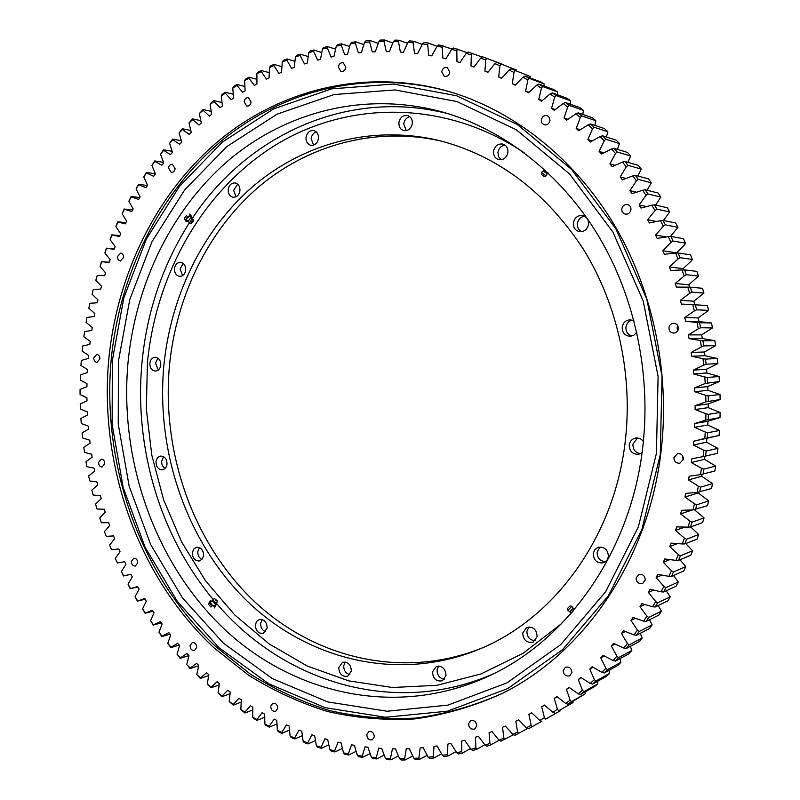 <?xml version="1.0" encoding="UTF-8"?>
<svg xmlns="http://www.w3.org/2000/svg" width="800" height="800" viewBox="0 0 800 800"><rect width="100%" height="100%" fill="white"/><g stroke="black" fill="none" stroke-linecap="round" stroke-linejoin="round"><path stroke-width="1.2" d="M88.35 358.45L88.63 355.43L82.13 351.1L82.68 346.02L89.82 344.4L90.2 341.39L83.85 336.72L84.58 331.67L91.78 330.43L92.27 327.44L86.08 322.43L86.98 317.42L94.25 316.55L94.84 313.58L88.82 308.24L89.9 303.27L97.21 302.79L97.92 299.85L92.06 294.19L93.33 289.27L100.68 289.17L101.49 286.26L95.82 280.28L97.27 275.42L104.63 275.71L105.55 272.83L100.08 266.54L101.71 261.74L109.09 262.42L110.11 259.59L104.85 253L106.65 248.27L114.02 249.34L115.15 246.56L110.12 239.66L112.09 235.02L119.45 236.49L120.68 233.75L115.88 226.57L118.02 222.01L125.36 223.88L126.69 221.2L122.13 213.73L124.45 209.27L131.74 211.53L133.17 208.91L128.87 201.18L131.35 196.82L138.59 199.48L140.12 196.92L136.08 188.92L138.74 184.68L145.9 187.73L147.54 185.25L143.77 177L146.59 172.88L153.67 176.32L155.4 173.91L151.93 165.42L154.91 161.42L161.89 165.26L163.72 162.93L160.54 154.21L163.68 150.35L170.56 154.58L172.47 152.34L169.6 143.4L172.9 139.68L179.65 144.3L181.66 142.15L179.1 133L182.55 129.44L189.16 134.45L191.26 132.38L189.03 123.04L192.63 119.64L199.08 125.04L201.27 123.07L199.38 113.55L203.12 110.32L209.4 116.09L211.67 114.23L210.13 104.54L214.01 101.49L220.1 107.63L222.45 105.88L221.27 96.04L225.29 93.17L231.17 99.69L233.6 98.05L232.78 88.07L236.93 85.4L242.6 92.27L245.11 90.75L244.66 80.66L248.93 78.18L254.37 85.41L256.94 84.01L256.88 73.82L261.27 71.55L266.46 79.13L269.1 77.85L269.43 67.58L273.92 65.52L278.85 73.44L281.55 72.3L282.28 61.95L286.88 60.12L291.52 68.37L294.29 67.36L295.42 56.97L300.11 55.37L304.46 63.93L307.28 63.06L308.82 52.65L313.6 51.28L317.64 60.14L320.5 59.42L322.46 49L327.32 47.88L331.04 57.03L333.94 56.45L336.32 46.05L341.25 45.18L344.63 54.61L347.57 54.18L350.37 43.82L355.37 43.2L358.38 52.89L361.36 52.61L364.59 42.31L369.64 41.96L372.28 51.89L375.28 51.77L378.94 41.55L384.03 41.47L386.29 51.63L389.32 51.66L393.4 41.55L398.52 41.74L400.38 52.1L403.42 52.31L407.94 42.33L413.08 42.79L414.53 53.34L417.58 53.71L422.52 43.88L427.67 44.62L428.7 55.34L431.74 55.87L437.12 46.23L442.26 47.25L442.85 58.11L445.9 58.81L451.69 49.38L456.82 50.68L456.97 61.67L460 62.53L466.21 53.33L471.31 54.91L471 66L474.01 67.03L480.63 58.09L485.69 59.96L484.93 71.11L487.9 72.32L494.93 63.65L499.93 65.81L498.7 77.01L501.64 78.38L509.06 70.03L514 72.46L512.29 83.68L515.18 85.22L522.99 77.2L527.85 79.92L525.65 91.13L528.5 92.83L536.68 85.17L541.44 88.17L538.76 99.34L541.54 101.21L550.09 93.93L554.74 97.2L551.57 108.3L554.29 110.33L563.17 103.46L567.7 107L564.05 118.01L566.69 120.19L575.91 113.75L580.3 117.55L576.17 128.43L578.72 130.77L588.24 124.78L592.49 128.84L587.87 139.56L590.33 142.05L600.15 136.53L604.23 140.84L599.13 151.38L601.5 154L611.58 148.98L615.49 153.53L609.92 163.85L612.17 166.61L622.51 162.1L626.23 166.88L620.2 176.95L622.34 179.85L632.9 175.86L636.42 180.86L629.93 190.65L631.95 193.68L642.71 190.23L646.02 195.44L639.08 204.92L640.98 208.06L651.91 205.18L655 210.58L647.63 219.73L649.39 222.98L660.48 220.66L663.34 226.24L655.55 235.03L657.17 238.38L668.37 236.65L670.99 242.39L662.8 250.79L664.28 254.23L675.58 253.09L677.95 258.98L669.37 266.96L670.7 270.49L682.06 269.94L684.17 275.97L675.24 283.5L676.4 287.1L687.8 287.15L689.65 293.3L680.37 300.37L681.38 304.04L692.78 304.69L694.35 310.93L684.76 317.52L685.6 321.24L696.99 322.49L698.28 328.82L688.39 334.9L689.07 338.66L700.39 340.51L701.4 346.9L691.24 352.45L691.75 356.25L703 358.69L703.72 365.13L693.32 370.14L693.66 373.96L704.79 376.99L705.23 383.46L694.6 387.91L694.78 391.74L705.76 395.35L705.91 401.83L695.1 405.71L695.1 409.54L705.92 413.72L705.77 420.18L694.8 423.49L694.63 427.3L705.25 432.04L704.82 438.47L693.71 441.19L693.37 444.99L703.77 450.26L703.05 456.65L691.84 458.77L691.33 462.53L701.47 468.33L700.47 474.65L689.19 476.18L688.52 479.9L698.38 486.19L697.1 492.43L685.77 493.36L684.94 497.03L694.5 503.8L692.94 509.94L681.6 510.28L680.61 513.88L689.84 521.12L688.02 527.14L676.69 526.88L675.54 530.4L684.43 538.08L682.35 543.96L671.07 543.11L669.77 546.56L678.29 554.64L675.96 560.38L664.74 558.95L663.3 562.3L671.44 570.77L668.86 576.35L657.75 574.34L656.15 577.59L663.9 586.42L661.08 591.82L650.1 589.25L648.37 592.39L655.7 601.56L652.66 606.76L641.83 603.64L639.97 606.66L646.87 616.13L643.61 621.13L632.96 617.48L630.98 620.38L637.44 630.12L633.98 634.91L623.53 630.73L621.43 633.5L627.44 643.49L623.79 648.05L613.56 643.37L611.35 646.01L616.91 656.21L613.08 660.53L603.1 655.37L600.78 657.87L605.88 668.26L601.87 672.34L592.16 666.71L589.75 669.06L594.38 679.6L590.22 683.43L580.79 677.36L578.29 679.56L582.45 690.24L578.15 693.81L569.02 687.31L566.44 689.36L570.12 700.13L565.69 703.44L556.89 696.54L554.23 698.44L557.44 709.28L552.89 712.32L544.42 705.05L541.7 706.78L544.44 717.66L539.79 720.43L531.67 712.8L528.89 714.38L531.15 725.27L526.41 727.77L518.65 719.81L515.82 721.22L517.62 732.11L512.8 734.33L505.41 726.07L502.53 727.31L503.88 738.16L498.99 740.11L491.98 731.56L489.07 732.64L489.95 743.43L485.01 745.09L478.39 736.29L475.45 737.21L475.89 747.91L470.91 749.3L464.68 740.26L461.72 741.01L461.72 751.6L456.71 752.72L450.88 743.47L447.91 744.07L447.48 754.52L442.45 755.37L437.03 745.93L434.05 746.36L433.2 756.67L428.16 757.24L423.15 747.64L420.16 747.92L418.91 758.05L413.87 758.35L409.27 748.62L406.29 748.73L404.64 758.67L399.62 758.71L395.43 748.86L392.46 748.82L390.42 758.55L385.43 758.33L381.66 748.39L378.7 748.19L376.29 757.69L371.33 757.22L367.97 747.21L365.04 746.86L362.26 756.12L357.35 755.39L354.4 745.33L351.5 744.84L348.37 753.84L343.51 752.87L340.97 742.78L338.1 742.14L334.64 750.87L329.85 749.66L327.71 739.56L324.88 738.78L321.1 747.22L316.37 745.78L314.64 735.7L311.85 734.78L307.76 742.92L303.12 741.26L301.78 731.2L299.04 730.15L294.66 737.99L290.1 736.1L289.15 726.09L286.47 724.92L281.81 732.43L277.34 730.33L276.78 720.39L274.15 719.09L269.23 726.27L264.86 723.96L264.68 714.11L262.11 712.69L256.94 719.54L252.68 717.03L252.87 707.28L250.37 705.74L244.96 712.24L240.81 709.54L241.37 699.9L238.93 698.25L233.3 704.4L229.27 701.52L230.19 692.02L227.83 690.25L221.99 696.05L218.08 692.98L219.35 683.63L217.06 681.76L211.03 687.2L207.25 683.96L208.86 674.77L206.65 672.8L200.44 677.86L196.8 674.47L198.74 665.45L196.61 663.38L190.23 668.08L186.73 664.52L188.99 655.69L186.95 653.54L180.42 657.86L177.06 654.15L179.64 645.52L177.68 643.28L171.02 647.22L167.8 643.38L170.69 634.96L168.82 632.63L162.03 636.19L158.97 632.21L162.15 624.02L160.37 621.62L153.47 624.79L150.56 620.69L154.04 612.73L152.35 610.25L145.35 613.04L142.59 608.82L146.35 601.1L144.75 598.56L137.67 600.97L135.08 596.63L139.1 589.17L137.6 586.56L130.45 588.58L128.01 584.14L132.3 576.94L130.89 574.28L123.69 575.91L121.41 571.38L125.95 564.45L124.64 561.73L117.39 562.97L115.28 558.35L120.06 551.7L118.85 548.93L111.57 549.79L109.63 545.09L114.64 538.73L113.53 535.91L106.23 536.38L104.46 531.61L109.68 525.54L108.68 522.68L101.37 522.77L99.77 517.93L105.21 512.17L104.31 509.27L97 508.98L95.57 504.08L101.21 498.63L100.41 495.7L93.12 495.02L91.87 490.07L97.7 484.95L97.01 481.99L89.74 480.93L88.67 475.93L94.68 471.13L94.09 468.15L86.86 466.71L85.97 461.68L92.14 457.21L91.66 454.2L84.49 452.4L83.77 447.33L90.1 443.2L89.73 440.18L82.62 438L82.08 432.91L88.56 429.13L88.3 426.09L81.26 423.55L80.9 418.44L87.52 415L87.36 411.96L80.41 409.05L80.23 403.94L86.98 400.85L86.92 397.81L80.07 394.54L80.07 389.42L86.93 386.7L86.99 383.66L80.25 380.03L80.43 374.92L87.39 372.56L87.56 369.52L80.93 365.54L81.3 360.45L88.35 358.45M117.41 256.63L118.12 259.64L120.33 261.03L123.67 257.43L122.97 254.42L120.77 253.02L117.41 256.63M168.54 168.04L171.26 172.43C173.35 172.46 174.62 171.2 175.09 168.63L172.39 164.24C170.3 164.19 169.01 165.46 168.54 168.04M244.12 101.68L246.71 106.09C249.06 106.28 250.52 104.95 251.09 102.11L248.53 97.69C246.17 97.49 244.7 98.82 244.12 101.68M338.31 66.96L340.84 71.45C343.47 71.79 345.12 70.41 345.81 67.31L343.31 62.82C340.67 62.46 339 63.84 338.31 66.96M441.71 71.75L444.3 76.37C447.18 76.83 449.02 75.42 449.81 72.12L447.26 67.5C444.35 67.01 442.5 68.43 441.71 71.75M541.28 119.97L541.88 123.02L544.14 124.83C547.19 125.29 549.14 123.85 549.97 120.51L549.38 117.49L547.16 115.66C544.08 115.17 542.12 116.61 541.28 119.97M621.78 208.93C621.65 211.66 622.81 213.39 625.28 214.13C628.3 214.36 630.19 212.9 630.94 209.75C631.08 207.05 629.93 205.32 627.51 204.57C624.45 204.3 622.54 205.75 621.78 208.93M630.98 209.08L630.43 211.43M668.98 327.56C668.93 330.84 670.48 332.68 673.63 333.08C676.25 332.86 677.84 331.43 678.41 328.77C678.47 325.53 676.95 323.69 673.84 323.25C671.17 323.43 669.55 324.87 668.98 327.56M677.81 325.65L677.09 327.66L677.7 330.76M673.94 457.62C674.08 461.55 676.05 463.41 679.87 463.19L683.37 459.24C683.25 455.35 681.3 453.48 677.52 453.65L673.94 457.62M682.1 455.16L683.25 459.85M636.08 578C636.41 582.35 638.62 584.17 642.7 583.44L645.25 579.97C644.93 575.64 642.74 573.82 638.69 574.5L636.08 578M563.21 670.44C563.63 674.89 565.83 676.67 569.82 675.77L571.9 672.64C571.49 668.21 569.31 666.43 565.34 667.28L563.21 670.44M468.58 723.73C468.99 728.03 471.05 729.78 474.76 728.98L476.69 726C476.29 721.72 474.24 719.96 470.54 720.73L468.58 723.73M366.8 734.62C367.14 738.65 369 740.37 372.39 739.76L374.31 736.83C373.97 732.81 372.12 731.09 368.74 731.67L366.8 734.62M270.73 706.26C270.99 709.99 272.65 711.66 275.71 711.28L277.71 708.32C277.45 704.61 275.8 702.94 272.76 703.3L270.73 706.26M190.09 645.63C190.28 649.05 191.75 650.67 194.5 650.49L196.65 647.47C196.47 644.07 195 642.45 192.26 642.61L190.09 645.63M131.4 561.35C131.52 564.48 132.82 566.05 135.31 566.05L137.67 562.93C137.55 559.8 136.25 558.23 133.77 558.22L131.4 561.35M98.6 462.42C98.67 465.32 99.84 466.84 102.11 467L104.72 463.74C104.66 460.85 103.5 459.33 101.23 459.17L98.6 462.42M93.76 357.85C93.78 360.54 94.84 362.03 96.94 362.32L99.88 358.9C99.86 356.21 98.81 354.72 96.72 354.43L93.76 357.85M502.32 693.39C474.05 705.96 445.16 714.18 415.65 718.08C386.16 719.55 357.24 716.98 328.88 710.38C301.16 701.66 274.93 689.52 250.2 673.99L215.87 646.71C140.42 576.02 101.82 466.15 111.12 360.35C119.19 275.46 157.92 194.63 220.7 141.56C283.63 89.17 370.4 67.63 454.46 93.16M660.58 455.32C646.93 562.89 582.33 654.35 501.41 693.85C473.07 706.58 444.1 714.94 414.49 718.95C384.9 720.51 355.87 718.02 327.41 711.46C299.58 702.77 273.24 690.64 248.41 675.09L213.93 647.75C138.14 576.9 99.35 466.61 108.66 360.41C116.75 275.17 155.66 194 218.73 140.8C281.96 88.28 369.14 66.86 453.48 92.85C516.79 112.94 576.09 160.24 615.24 226.5C654.03 292.96 670.82 376.51 660.58 455.32M80.93 365.54L81.3 360.45M544.32 86.12L544.02 83.82L540.21 81.69L525.09 76.08L528.96 78.24L544.02 83.82M557.5 94.8L557.45 91.91L553.72 89.57L538.83 84.1L542.63 86.49L557.45 91.91M570.35 104.25L570.6 100.77L566.95 98.21L552.29 92.92L556 95.52L570.6 100.77M582.8 114.45L583.41 110.38L579.86 107.62L565.43 102.51L569.04 105.33L583.41 110.38M594.82 125.38L595.86 120.73L592.41 117.76L578.2 112.86L581.71 115.89L595.86 120.73M606.38 137.02L607.9 131.8L604.57 128.63L590.58 123.96L593.97 127.2L607.9 131.8M617.42 149.35L619.5 143.57L616.3 140.21L602.53 135.78L605.79 139.22L619.5 143.57M627.91 162.36L630.63 156.01L627.57 152.47L614 148.3L617.12 151.93L630.63 156.01M637.81 176L641.25 169.11L638.33 165.38L624.96 161.5L627.93 165.31L641.25 169.11M647.07 190.26L651.31 182.82L648.55 178.92L635.38 175.34L638.19 179.32L651.31 182.82M655.64 205.09L660.8 197.11L658.21 193.05L645.22 189.79L647.86 193.94L660.8 197.11M663.47 220.48L669.68 211.96L667.26 207.75L654.44 204.82L656.91 209.12L669.68 211.96M670.43 236.49L677.92 227.32L675.68 222.97L663.03 220.39L665.31 224.83L677.92 227.32M662.8 250.79L676.64 252.86L684.67 244.68L685.49 243.15L683.44 238.68L670.94 236.45L673.03 241.03L685.49 243.15M669.37 266.96L683.07 268.63L691.47 260.86L692.36 259.42L690.51 254.83L678.15 252.98L680.04 257.68L692.36 259.42M683.07 268.63L683.56 269.92M675.24 283.5L688.81 284.76L698.52 276.08L696.87 271.38L684.64 269.91L686.32 274.72L698.52 276.08M688.81 284.76L689.6 287.2M680.37 300.37L693.83 301.21L703.94 293.08L702.5 288.29L690.38 287.21L691.85 292.11L703.94 293.08M693.83 301.21L694.82 304.79L707.38 305.5L708.6 310.37L696.61 309.81L694.35 310.93M684.76 317.52L698.12 317.93L708.6 310.37M698.12 317.93L698.95 321.56L711.48 322.98L712.49 327.91L700.58 327.77L698.28 328.82M688.39 334.9L701.67 334.88L712.49 327.91M701.67 334.88L702.33 338.55L714.81 340.67L715.6 345.65L703.75 345.92L701.4 346.9M691.24 352.45L704.46 352L715.6 345.65M704.46 352L704.96 355.7L717.34 358.52L717.91 363.54L706.11 364.23L703.72 365.13M693.32 370.14L706.49 369.24L717.91 363.54M706.49 369.24L706.82 372.97L719.07 376.48L719.41 381.52L705.23 383.46M694.6 387.91L707.74 386.57L719.41 381.52M707.74 386.57L707.91 390.3L720 394.49L720.11 399.54L705.91 401.83M695.1 405.71L708.22 403.92L720.11 399.54M708.22 403.92L708.22 407.65L720.11 412.52L720 417.55L705.77 420.18M694.8 423.49L707.92 421.26L720 417.55M707.92 421.26L707.75 424.98L719.42 430.49L719.08 435.51L704.82 438.47M693.71 441.19L719.08 435.51M706.85 438.52L706.52 442.22L717.92 448.37L717.35 453.35L703.05 456.65M704.93 456.27L704.51 459.33L715.62 466.1L714.84 471.02L700.47 474.65M702.09 474.38L701.75 476.27L712.53 483.62L711.53 488.49L697.1 492.43M698.4 492.26L698.23 492.98L708.67 500.9L707.45 505.69L692.94 509.94M694.47 509.79L704.05 517.89L702.62 522.58L690.58 526.97L688.02 527.14M690.65 526.94L698.68 534.53L697.05 539.12L684.91 543.88L682.35 543.96M685.74 543.56L692.59 550.79L690.76 555.26L678.51 560.38L675.96 560.38M679.99 559.76L685.8 566.62L683.78 570.96L671.4 576.43L668.86 576.35M673.46 575.52L678.33 581.97L676.12 586.18L663.61 591.98L661.08 591.82M666.17 590.79L670.21 596.83L667.83 600.89L655.16 607L652.66 606.76M658.19 605.54L661.47 611.13L658.92 615.04L646.1 621.46L643.61 621.13M649.53 619.74L652.14 624.87L649.43 628.6L636.44 635.31L633.98 634.91M640.24 633.34L642.25 637.99L639.38 641.55L626.21 648.52L623.79 648.05M630.36 646.33L631.83 650.48L628.82 653.86L615.47 661.08L613.08 660.53M619.92 658.67L620.91 662.31L617.77 665.5L604.23 672.95L601.87 672.34M608.96 670.35L609.54 673.46L606.28 676.45L592.53 684.12L590.22 683.43M597.52 681.34L597.74 683.9L594.36 686.7L580.42 694.56L578.15 693.81M80.25 380.03L80.43 374.92M80.07 394.54L80.07 389.42M80.41 409.05L80.23 403.94M81.26 423.55L80.9 418.44M82.62 438L82.08 432.91M84.49 452.4L83.77 447.33M86.86 466.71L85.97 461.68M89.74 480.93L88.67 475.93M93.12 495.02L91.87 490.07M97 508.98L95.57 504.08M101.37 522.77L99.77 517.93M106.23 536.38L104.46 531.61M111.57 549.79L109.63 545.09M117.39 562.97L115.28 558.35M130.92 574.32L123.42 575.97L121.41 571.38M137.81 586.92L130.19 588.7L128.01 584.14M145.17 599.23L137.42 601.14L135.08 596.63M153.01 611.22L145.11 613.27L142.59 608.82M161.31 622.88L153.25 625.08L150.56 620.69M170.06 634.18L161.82 636.53L158.97 632.21M179.27 645.09L170.82 647.62L167.8 643.38M188.91 655.6L180.24 658.31L177.06 654.15M198.66 665.79L190.08 668.58L186.73 664.52M190.08 668.58L190.23 668.08M208.72 675.58L200.3 678.42L196.8 674.47M200.3 678.42L200.44 677.86M219.17 684.92L210.92 687.81L207.25 683.96M210.92 687.81L211.03 687.2M230.02 693.77L221.9 696.72L218.08 692.98M221.9 696.72L221.99 696.05M241.24 702.12L233.25 705.12L229.27 701.52M233.25 705.12L233.3 704.4M252.82 709.95L244.93 713.01L240.81 709.54M244.93 713.01L244.96 712.24M264.74 717.24L256.95 720.36L253.56 718.36L252.68 717.03M256.95 720.36L256.94 719.54M276.98 723.96L269.27 727.15L265.8 725.31L264.86 723.96M269.27 727.15L269.23 726.27M289.53 730.1L281.89 733.35L278.33 731.68L277.34 730.33M281.89 733.35L281.81 732.43M302.37 735.64L294.78 738.96L291.15 737.45L290.1 736.1M294.78 738.96L294.66 737.99M315.47 740.55L307.93 743.94L304.23 742.61L303.12 741.26M307.93 743.94L307.76 742.92M328.82 744.82L321.31 748.29L317.54 747.13L316.37 745.78M321.31 748.29L321.1 747.22M342.4 748.43L334.9 751.97L331.08 751.01L329.85 749.66M334.9 751.97L334.64 750.87M356.17 751.37L348.68 754.99L344.81 754.21L343.51 752.87M348.68 754.99L348.37 753.84M370.12 753.61L362.62 757.31L358.7 756.73L357.35 755.39M362.62 757.31L362.26 756.12M384.22 755.13L376.7 758.92L372.75 758.54L371.33 757.22M376.7 758.92L376.29 757.69M398.44 755.94L390.89 759.81L386.91 759.64L385.43 758.33M390.89 759.81L390.42 758.55M412.76 756L405.16 759.97L401.16 760L399.62 758.71M405.16 759.97L404.64 758.67M427.15 755.31L419.49 759.38L415.47 759.62L413.87 758.35M419.49 759.38L418.91 758.05M441.58 753.85L433.84 758.03L429.82 758.48L428.16 757.24M433.84 758.03L433.2 756.67M456.02 751.63L448.18 755.91L444.17 756.58L442.45 755.37M448.18 755.91L447.48 754.52M470.44 748.62L462.49 753.01L458.49 753.9L456.71 752.72M462.49 753.01L461.72 751.6M484.81 744.82L476.73 749.34L472.75 750.45L470.91 749.3M476.73 749.34L475.89 747.91M499.16 740.2L490.86 744.88L486.92 746.2L485.01 745.09M490.86 744.88L489.95 743.43M513.53 734.7L500.95 741.17L498.99 740.11M504.85 739.62L503.88 738.16M527.76 728.4L514.82 735.35L512.8 734.33M518.66 733.58L517.62 732.11M541.81 721.31L528.48 728.75L526.41 727.77M532.27 726.76L531.15 725.27M545.62 719.15L560.14 710.86L545.62 719.15L544.44 717.66M560.2 710.26L560.14 710.86M541.91 721.36L539.79 720.43M558.7 710.76L573 702.61L558.7 710.76L557.44 709.28M573.07 701.32L573 702.61M555.07 713.19L552.89 712.32M571.45 701.61L567.92 704.25L585.55 693.63L571.45 701.61L570.12 700.13M585.57 691.65L585.55 693.63M567.92 704.25L565.69 703.44M597.74 683.9L583.85 691.71L580.42 694.56M583.85 691.71L582.45 690.24M609.54 673.46L595.85 681.07L592.53 684.12M595.85 681.07L594.38 679.6M620.91 662.31L607.42 669.7L604.23 672.95M607.42 669.7L605.88 668.26M631.83 650.48L618.53 657.64L615.47 661.08M618.53 657.64L616.91 656.21M642.25 637.99L629.13 644.89L626.21 648.52M629.13 644.89L627.44 643.49M652.14 624.87L639.2 631.49L636.44 635.31M639.2 631.49L637.44 630.12M661.47 611.13L648.7 617.47L646.1 621.46M648.7 617.47L646.87 616.13M670.21 596.83L657.59 602.86L655.16 607M657.59 602.86L655.7 601.56M678.33 581.97L665.86 587.68L663.61 591.98M665.86 587.68L663.9 586.42M685.8 566.62L673.46 571.99L671.4 576.43M673.46 571.99L671.44 570.77M692.59 550.79L680.37 555.81L678.51 560.38M680.37 555.81L678.29 554.64M698.68 534.53L686.57 539.19L684.91 543.88M686.57 539.19L684.43 538.08M704.05 517.89L692.04 522.17L690.58 526.97M692.04 522.17L689.84 521.12M708.67 500.9L696.74 504.8L695.5 509.69M696.74 504.8L694.5 503.8M712.53 483.62L700.67 487.12L699.65 492.09M700.67 487.12L698.38 486.19M715.62 466.1L703.81 469.18L703.02 474.23M703.81 469.18L701.47 468.33M717.92 448.37L706.15 451.04L705.58 456.14M706.15 451.04L703.77 450.26M719.42 430.49L707.67 432.75L707.33 437.88M707.67 432.75L705.25 432.04M720.11 412.52L708.37 414.36L708.26 419.51M708.37 414.36L705.92 413.72M720 394.49L708.25 395.91L708.37 401.08M708.25 395.91L705.76 395.35M719.07 376.48L707.31 377.47L707.65 382.63M707.31 377.47L704.79 376.99M717.34 358.52L705.54 359.09L706.11 364.23M705.54 359.09L703 358.69M714.81 340.67L702.95 340.82L703.75 345.92M702.95 340.82L700.39 340.51M711.48 322.98L699.55 322.72L700.58 327.77M699.55 322.72L696.99 322.49M707.38 305.5L695.36 304.83L696.61 309.81M695.36 304.83L692.78 304.69M691.85 292.11L689.65 293.3M690.38 287.21L687.8 287.15M686.32 274.72L684.17 275.97M684.64 269.91L682.06 269.94M680.04 257.68L677.95 258.98M678.15 252.98L675.58 253.09M673.03 241.03L670.99 242.39M670.94 236.45L668.37 236.65M665.31 224.83L663.34 226.24M663.03 220.39L660.48 220.66M656.91 209.12L655 210.58M654.44 204.82L651.91 205.18M647.86 193.94L646.02 195.44M645.22 189.79L642.71 190.23M638.19 179.32L636.42 180.86M635.38 175.34L632.9 175.86M627.93 165.31L626.23 166.88M624.96 161.5L622.51 162.1M617.12 151.93L615.49 153.53M614 148.3L611.58 148.98M605.79 139.22L604.23 140.84M602.53 135.78L600.15 136.53M593.97 127.2L592.49 128.84M590.58 123.96L588.24 124.78M581.71 115.89L580.3 117.55M578.2 112.86L575.91 113.75M569.04 105.33L567.7 107M565.43 102.51L563.17 103.46M556 95.52L554.74 97.2M552.29 92.92L550.09 93.93M542.63 86.49L541.44 88.17M538.83 84.1L536.68 85.17M528.96 78.24L527.85 79.92M525.09 76.08L522.99 77.2M511.1 68.85L530.33 76.5L511.1 68.85L509.06 70.03M530.65 78.14L530.33 76.5M515.04 70.79L514 72.46M496.92 62.43L516.43 69.98L496.92 62.43L494.93 63.65M516.65 70.93L516.43 69.98M500.9 64.15L499.93 65.81M480.63 58.09L482.56 56.82L501.71 63.99M486.59 58.31L485.69 59.96M466.21 53.33L468.07 52.02L482.2 57.06M472.14 53.28L471.31 54.91M451.69 49.38L453.49 48.03L467.17 52.65M457.58 49.07L456.82 50.68M437.12 46.23L438.86 44.85L452.12 49.06M442.96 45.66L442.26 47.25M422.52 43.88L424.2 42.47L428.3 43.06L437.09 46.29M428.3 43.06L427.67 44.62M407.94 42.33L409.55 40.89L413.65 41.25L422.27 44.39M413.65 41.25L413.08 42.79M393.4 41.55L394.95 40.09L399.03 40.24L407.51 43.27M399.03 40.24L398.52 41.74M378.94 41.55L380.42 40.07L384.48 40L392.84 42.94M384.48 40L384.03 41.47M364.59 42.31L366.01 40.81L370.03 40.53L378.29 43.38M370.03 40.53L369.64 41.96M350.37 43.82L351.73 42.3L355.71 41.81L363.88 44.58M355.71 41.81L355.37 43.2M336.32 46.05L337.61 44.53L341.54 43.83L349.64 46.51M341.54 43.83L341.25 45.18M322.46 49L323.69 47.47L327.56 46.58L335.61 49.17M327.56 46.58L327.32 47.88M308.82 52.65L309.98 51.11L313.79 50.03L321.8 52.54M313.79 50.03L313.6 51.28M295.42 56.97L296.51 55.44L300.26 54.16L308.24 56.59M300.26 54.16L300.11 55.37M282.28 61.95L283.31 60.42L286.98 58.96L294.94 61.31M286.98 58.96L286.88 60.12M269.43 67.58L270.4 66.05L273.98 64.41L281.95 66.68M273.98 64.41L273.92 65.52M256.88 73.82L257.8 72.3L261.29 70.49L269.26 72.68M261.29 70.49L261.27 71.55M244.66 80.66L245.52 79.15L248.92 77.18L256.91 79.29M248.92 77.18L248.93 78.18M232.78 88.07L233.58 86.58L236.88 84.44L244.92 86.48M236.88 84.44L236.93 85.4M221.27 96.04L222.01 94.56L225.21 92.27L233.29 94.24M225.21 92.27L225.29 93.17M210.13 104.54L210.81 103.08L213.9 100.64L222.05 102.53M213.9 100.64L214.01 101.49M199.38 113.55L202.99 109.53L211.21 111.35M202.99 109.53L203.12 110.32M189.03 123.04L192.48 118.91L200.79 120.65M192.48 118.91L192.63 119.64M179.1 133L182.38 128.76L190.79 130.43M182.38 128.76L182.55 129.44M169.6 143.4L172.7 139.06L181.24 140.66M172.7 139.06L172.9 139.68M160.54 154.21L163.47 149.79L172.14 151.3M163.47 149.79L163.68 150.35M151.93 165.42L154.68 160.92L163.51 162.36M154.68 160.92L154.91 161.42M143.77 177L146.35 172.43L155.35 173.78M136.08 188.92L138.49 184.29L147.36 185.52M128.87 201.18L131.09 196.49L139.72 197.58M122.13 213.73L124.18 209L132.59 209.96M115.88 226.57L117.75 221.79L125.97 222.63M110.12 239.66L111.82 234.86L119.86 235.58M104.85 253L106.37 248.16L114.25 248.77M100.08 266.54L101.43 261.69L109.17 262.19M95.82 280.28L97.27 275.42M92.06 294.19L93.33 289.27M88.82 308.24L89.9 303.27M86.08 322.43L86.98 317.42M83.85 336.72L84.58 331.67M82.13 351.1L82.68 346.02M484.93 71.11L487.99 72.21M498.7 77.01L501.86 78.13M512.29 83.68L515.55 84.84M525.65 91.13L529.05 92.32M538.76 99.34L542.3 100.56M551.57 108.3L555.29 109.56M564.05 118.01L567.97 119.3M576.17 128.43L580.32 129.76M587.87 139.56L592.32 140.93M599.13 151.38L603.93 152.79M609.92 163.85L615.16 165.31M620.2 176.95L625.99 178.47M629.93 190.65L636.44 192.24M639.08 204.92L646.57 206.59M647.63 219.73L656.48 221.5M655.55 235.03L666.45 236.94M681.38 304.04L694.82 304.79M685.6 321.24L698.95 321.56M689.07 338.66L702.33 338.55M691.75 356.25L704.96 355.7M693.66 373.96L706.82 372.97M694.78 391.74L707.91 390.3M695.1 409.54L708.22 407.65M694.63 427.3L707.75 424.98M693.37 444.99L706.52 442.22M691.33 462.53L704.51 459.33M688.52 479.9L701.75 476.27M684.94 497.03L698.23 492.98M680.61 513.88L692.36 509.96M675.54 530.4L684.8 527.06M669.77 546.56L677.44 543.59M663.3 562.3L669.87 559.6M656.15 577.59L661.93 575.1M648.37 592.39L653.54 590.06M639.97 606.66L644.66 604.46M630.98 620.38L635.3 618.28M621.43 633.5L625.44 631.49M611.35 646.01L615.11 644.08M600.78 657.87L604.33 656.01M589.75 669.06L593.12 667.27M578.29 679.56L581.51 677.83M566.44 689.36L569.53 687.68M554.23 698.44L557.22 696.8M541.7 706.78L544.59 705.19M528.89 714.38L531.69 712.83M182.6 275.59L180.09 268.98L183.23 263.47M185.71 270.09C185.02 274.09 183.04 276.18 179.77 276.36C176.22 275.67 174.46 273.09 174.49 268.63C175.18 264.6 177.18 262.51 180.49 262.35C184.01 263.07 185.75 265.65 185.71 270.09M235.98 196.82L233.65 190.33L237.66 184.18M239.95 190.67C239.11 195.1 236.85 197.3 233.17 197.26C229.77 196.38 228.11 193.8 228.21 189.54C229.05 185.07 231.33 182.87 235.06 182.95C238.42 183.86 240.05 186.43 239.95 190.67M313.52 145.14L311.19 138.6C311.71 135.17 313.39 132.92 316.23 131.87M318.51 138.41C317.51 143.27 314.94 145.56 310.81 145.29C307.47 144.24 305.87 141.64 306.01 137.48C307.02 132.58 309.62 130.29 313.8 130.61C317.09 131.69 318.66 134.29 318.51 138.41M406.29 130.69L403.74 123.87C404.41 119.97 406.44 117.58 409.85 116.71M412.33 123.51C411.17 128.71 408.31 131.09 403.75 130.63C400.35 129.45 398.74 126.78 398.92 122.63C400.09 117.37 402.99 115.01 407.6 115.53C410.94 116.74 412.52 119.4 412.33 123.51M501.06 159.79L498.54 156.66L497.97 152.44C498.76 148.22 501.08 145.76 504.92 145.05M507.92 152.39C506.67 157.72 503.62 160.15 498.77 159.66C495.09 158.42 493.36 155.64 493.56 151.33C494.82 145.92 497.92 143.51 502.85 144.07C506.44 145.36 508.13 148.13 507.92 152.39M581.57 231.71C578.53 230.01 577.14 227.29 577.41 223.56C578.21 219.38 580.58 216.93 584.52 216.2M588.54 224.33C587.37 229.44 584.36 231.89 579.52 231.68C575.24 230.56 573.2 227.62 573.39 222.87C574.58 217.68 577.65 215.23 582.59 215.54C586.76 216.73 588.74 219.66 588.54 224.33M631.83 336.08C627.7 334.64 625.74 331.65 625.97 327.09C626.63 323.41 628.69 321.08 632.14 320.08M636.79 332.2L633.89 335.21L629.96 336.32C624.71 335.67 622.12 332.58 622.19 327.04C623.15 322.5 625.84 320.09 630.28 319.8L634.05 320.92M640.59 453.66C635.42 452.76 632.87 449.59 632.95 444.17L637.41 437.99M642.07 452.7L638.8 454.27C632.6 454.47 629.41 451.33 629.23 444.87C629.9 441.18 632 438.92 635.51 438.08C638.72 437.66 641.35 438.79 643.4 441.49M605.6 561.72C600 561.2 597.16 558 597.11 552.11L600.07 546.98M608.44 556.67L606.92 560.4L603.79 562.72C597.19 563.64 593.66 560.56 593.21 553.47L594.78 549.67L598.03 547.35C604.55 546.56 608.02 549.67 608.44 556.67M535.16 640.78C529.75 640.21 527 637.03 526.92 631.23L529 626.92M537.16 636.55L533.25 642.1C526.78 643.26 523.27 640.23 522.7 633.03L526.73 627.42C533.14 626.37 536.61 629.41 537.16 636.55M444.42 679.23C439.58 678.38 437.14 675.26 437.1 669.9L438.76 666.05M446.02 675.46L442.37 680.77C436.33 681.78 433.04 678.82 432.5 671.87L436.25 666.51C442.23 665.57 445.49 668.56 446.02 675.46M349.91 674.63C345.76 673.46 343.7 670.48 343.74 665.69L345.24 662.01M351.37 671.01L347.69 676.27C342.18 676.97 339.21 674.07 338.76 667.57L342.52 662.27C347.98 661.63 350.93 664.54 351.37 671.01M265.69 631.73C262.22 630.32 260.53 627.51 260.62 623.3L262.15 619.56M267.18 628.03L263.3 633.35C258.33 633.71 255.68 630.89 255.35 624.89L256.62 621.46L259.29 619.54C264.23 619.22 266.86 622.05 267.18 628.03M201.93 559.43C199.06 557.89 197.68 555.27 197.81 551.56L199.5 547.58M203.59 555.47L202.23 559.07L199.39 560.94C194.89 560.99 192.53 558.25 192.32 552.73L193.7 549.1L196.58 547.24C201.05 547.23 203.38 549.98 203.59 555.47M165.05 468.44C162.64 466.85 161.51 464.4 161.66 461.1L163.66 456.72M167.02 464.08C166.53 467.33 164.98 469.22 162.36 469.76C158.26 469.53 156.15 466.87 156.04 461.77C156.52 458.49 158.09 456.59 160.74 456.07C164.81 456.34 166.9 459.01 167.02 464.08M158.35 370.01L155.49 363.1L157.97 358.2M160.79 365.12C160.22 368.72 158.48 370.7 155.57 371.08C151.78 370.61 149.87 368 149.83 363.25C150.4 359.63 152.17 357.64 155.12 357.29C158.87 357.79 160.76 360.4 160.79 365.12M642.3 451C629.44 553.72 566.54 640.71 488.27 676.31C396.93 718.28 293.76 694.43 224.28 629.07C154.79 563.09 119.22 461.02 127.99 362.76C135.55 284.15 171.29 209.42 228.9 160.08C286.68 111.34 366.01 90.67 443.29 112.26C503.61 129.63 560.45 173.28 598.14 235.36C635.49 297.62 651.87 376.52 642.3 451M482.35 647.88C402.04 680.4 312.85 657.76 252.54 599.73C192.29 541.19 161.51 451.64 169.47 365.47C176.27 296.93 207.33 231.91 257.01 188.36C306.86 145.32 374.9 125.84 441.95 141.26M163.85 365.64C155.85 452.67 187.07 543.12 248.08 602C309.13 660.35 399.35 682.62 480.15 648.83C553.7 618.53 613.24 538.73 624.91 444.13C633.51 376.43 618 304.8 583.15 248.83C545.54 191.84 497.7 155.79 439.63 140.67C371.96 124.29 303.03 143.5 252.52 186.8C202.18 230.6 170.7 296.34 163.85 365.64M393.45 84.05L456.5 95.72L517.13 124.37L571.49 169.34L615.83 228.68L646.81 299.08L662.02 376.12L660.29 454.68L641.88 529.51L608.38 595.8L562.51 649.71L507.64 688.62L447.44 711.19L385.5 717.26L325.03 707.64L268.79 683.81L218.99 647.67L177.33 601.39L145.09 547.24L123.17 487.52L112.14 424.52L112.33 360.56L123.8 297.95L146.36 239.06L179.51 186.29L222.38 142.09L273.65 108.87L331.49 88.88L393.45 84.05M394.97 89.94L456.83 101.52L516.25 129.72L569.51 173.88L612.9 232.06L643.22 301.04L658.1 376.48L656.42 453.42L638.42 526.72L605.65 591.71L560.73 644.62L506.97 682.87L447.93 705.13L387.13 711.23L327.74 701.92L272.44 678.63L223.44 643.22L182.44 597.81L150.69 544.62L129.1 485.93L118.24 424L118.44 361.12L129.76 299.58L151.99 241.72L184.65 189.92L226.85 146.58L277.29 114.05L334.13 94.55L394.97 89.94M211.81 601.17L210.24 600.74L208.39 604.12L210.93 607.06L211.98 605.7L215.32 606.61L216.1 604.58L215.48 603.86M209.44 602.76L211.98 605.7M215.08 605.07L215.05 605.16C212.85 605.91 211.33 604.92 210.5 602.18L212.16 600.95M217.07 601.56L217.04 602.24C214.99 602.84 213.6 601.91 212.88 599.46L214.68 598.68L217.09 600.76L214.68 598.68M215.88 599.53L215.58 600.21L215.54 599.36M215.65 603.3L215.14 603.68L212.21 601.05M215.32 606.61L214.27 607.97M210.24 600.74L209.19 602.1M191.3 218L191.85 217.18L190.82 215.33L187.62 216.7L186.4 215.46L184.24 218.67L186.5 221.75L187.95 221.13M187.62 216.7L185.45 219.92M188.39 221.35L186.89 220.61C186.08 219.4 186.82 218.05 189.09 216.58L190.76 216.83L191.46 218.34M191.15 223.32L189.5 222.99L188.33 220.94L190.32 218.43L193.2 219.81L193.37 221.15L191.15 223.32L192.33 220.85L193.37 221.15M189.5 222.99L191.6 219.35L193.08 219.49M192.62 221.79L191.51 222.27L192.62 221.79M186.5 221.75L185.29 220.51M190.82 215.33L189.6 214.09M541.49 172.45L546.03 175.95L544.29 176.6L541.3 174.3L541.5 172.41L543.28 170.9L547.07 173.77M546.03 175.95L547.07 173.82M570.27 614.25L573.22 610.85M573.2 608.36L569.79 611.64L567.89 610.39M567.83 610.31L567.43 608.51L570.12 605.88L571.93 606.33L567.83 610.31M571.99 606.42L573.2 608.31M524.13 152.71C444.24 99.15 347.02 100.76 274.7 145.56C202.31 190.93 156 274.22 147.41 362.84L146.34 409.1L151.78 455.09L163.61 499.74L181.63 541.98L205.52 580.77L234.83 615.05L268.99 643.81L307.27 666.05L348.78 680.88L392.46 687.5L437.05 685.3L481.15 673.9L523.22 653.22L561.68 623.55M493.59 673.73C394.65 717.39 282.88 682.01 216.3 603.16M213.1 599.38C159.73 535.44 133.95 447.08 142.01 362.39C146.9 311.5 162.67 264.99 189.32 222.86M192.13 218.59C246.63 135.5 348.08 87.54 448.96 113.95M486.27 58.19L502.03 64.11M215.57 603.57L215.07 605.12M212.16 601.38L213.07 599.19M217.12 600.56L217.11 601.88M215.14 603.68L217.04 602.24M191.92 222.54L192.58 221.89M547.04 173.84L548.21 173.01M543.27 170.94L543.96 169.07M569.77 611.62L570.74 613.49M573.17 608.3L574.68 609.12"/></g></svg>
